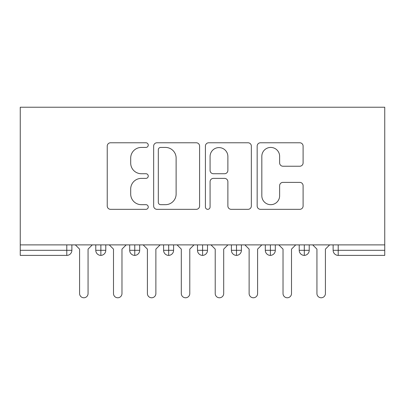 <?xml version="1.0" encoding="UTF-8"?>
<svg xmlns="http://www.w3.org/2000/svg" width="405" height="405" viewBox="0 0 405 405"><rect width="100%" height="100%" fill="white"/><g stroke="black" fill="none" stroke-linecap="round" stroke-linejoin="round"><path stroke-width="0.61" d="M148.25 145.101A2.329 2.329 0 0 0 145.922 142.773L110.56 142.773A3.326 3.326 0 0 0 107.229 146.099L107.229 206.008A3.326 3.326 0 0 0 110.56 209.334L145.922 209.334A2.329 2.329 0 0 0 148.25 207.006A2.329 2.329 0 0 0 145.922 204.677L141.345 204.677A10.651 10.651 0 0 1 130.694 194.025L130.694 189.034A10.651 10.651 0 0 1 141.345 178.382L145.922 178.382A2.329 2.329 0 0 0 148.25 176.053A2.329 2.329 0 0 0 145.922 173.725L141.345 173.725A10.651 10.651 0 0 1 130.694 163.073L130.694 158.082A10.651 10.651 0 0 1 141.345 147.43L145.922 147.43A2.329 2.329 0 0 0 148.25 145.101M299.766 166.232A3.326 3.326 0 0 0 303.097 162.906L303.097 146.099A3.326 3.326 0 0 0 299.766 142.773L260.496 142.773A3.326 3.326 0 0 0 257.165 146.099L257.165 206.008A3.326 3.326 0 0 0 260.496 209.334L299.766 209.334A3.326 3.326 0 0 0 303.097 206.008L303.097 185.703A3.326 3.326 0 0 0 299.766 182.377L282.958 182.377A3.326 3.326 0 0 0 279.632 185.703L279.632 195.772A8.905 8.905 0 0 1 270.727 204.677A8.905 8.905 0 0 1 261.827 195.772L261.827 156.335A8.905 8.905 0 0 1 270.727 147.43A8.905 8.905 0 0 1 279.632 156.335L279.632 162.906A3.326 3.326 0 0 0 282.958 166.232L299.766 166.232M20.25 244.883L20.25 107.224L384.75 107.224L384.75 244.883L20.25 244.883L20.25 250.31L66.79 250.31L66.79 244.883M199.589 146.099A3.326 3.326 0 0 0 196.258 142.773L156.988 142.773A3.326 3.326 0 0 0 153.657 146.099L153.657 206.008A3.326 3.326 0 0 0 156.988 209.334L196.258 209.334A3.326 3.326 0 0 0 199.589 206.008L199.589 146.099M208.742 142.773L248.012 142.773A3.326 3.326 0 0 1 251.343 146.099L251.343 206.008A3.326 3.326 0 0 1 248.012 209.334L231.204 209.334A3.326 3.326 0 0 1 227.878 206.008L227.878 181.708A3.326 3.326 0 0 0 224.547 178.382L213.4 178.382A3.326 3.326 0 0 0 210.073 181.708L210.073 207.006A2.329 2.329 0 0 1 207.74 209.334A2.329 2.329 0 0 1 205.411 207.006L205.411 146.099A3.326 3.326 0 0 1 208.742 142.773M71.872 244.883L71.872 250.31A5.088 5.088 0 0 1 66.79 255.393L20.25 255.393L20.25 250.31M384.75 255.393L338.21 255.393A5.088 5.088 0 0 1 333.128 250.31L333.128 244.883L333.128 250.31A5.088 5.088 0 0 0 338.21 255.393L338.21 250.31L384.75 250.31L384.75 255.393M384.75 244.883L384.75 250.31M100.865 255.393A5.088 5.088 0 0 1 95.777 250.31L95.777 244.883L95.777 250.31A5.088 5.088 0 0 0 100.865 255.393A5.088 5.088 0 0 0 105.781 250.31L105.781 244.883L105.781 250.31A5.088 5.088 0 0 1 100.865 255.393L100.865 250.31L105.781 250.31M100.865 244.883L100.865 250.31L95.777 250.31M66.79 255.393A5.088 5.088 0 0 0 71.872 250.31A5.088 5.088 0 0 1 66.79 255.393L66.79 250.31L71.872 250.31M134.769 244.883L134.769 250.31L129.686 250.31L129.686 244.883L129.686 250.31A5.088 5.088 0 0 0 134.769 255.393A5.088 5.088 0 0 0 139.69 250.31L139.69 244.883L139.69 250.31A5.088 5.088 0 0 1 134.769 255.393A5.088 5.088 0 0 1 129.686 250.31A5.088 5.088 0 0 0 134.769 255.393L134.769 250.31L139.69 250.31M168.677 244.883L168.677 250.31L163.59 250.31L163.59 244.883L163.59 250.31A5.088 5.088 0 0 0 168.677 255.393A5.088 5.088 0 0 0 173.593 250.31L173.593 244.883L173.593 250.31A5.088 5.088 0 0 1 168.677 255.393A5.088 5.088 0 0 1 163.59 250.31A5.088 5.088 0 0 0 168.677 255.393L168.677 250.31L173.593 250.31M202.586 244.883L202.586 255.393A5.088 5.088 0 0 1 197.498 250.31L197.498 244.883L197.498 250.31A5.088 5.088 0 0 0 202.586 255.393A5.088 5.088 0 0 0 207.502 250.31L207.502 244.883M236.49 244.883L236.49 255.393A5.088 5.088 0 0 1 231.407 250.31A5.088 5.088 0 0 0 236.49 255.393A5.088 5.088 0 0 1 231.407 250.31L231.407 244.883M241.41 244.883L241.41 250.31A5.088 5.088 0 0 1 236.49 255.393A5.088 5.088 0 0 0 241.41 250.31L231.407 250.31M270.398 244.883L270.398 250.31L265.31 250.31L265.31 244.883L265.31 250.31A5.088 5.088 0 0 0 270.398 255.393A5.088 5.088 0 0 0 275.314 250.31L275.314 244.883L275.314 250.31A5.088 5.088 0 0 1 270.398 255.393A5.088 5.088 0 0 1 265.31 250.31A5.088 5.088 0 0 0 270.398 255.393L270.398 250.31L275.314 250.31M304.307 255.393A5.088 5.088 0 0 1 299.219 250.31L299.219 244.883L299.219 250.31A5.088 5.088 0 0 0 304.307 255.393A5.088 5.088 0 0 0 309.223 250.31L309.223 244.883L309.223 250.31A5.088 5.088 0 0 1 304.307 255.393L304.307 250.31L309.223 250.31M304.307 244.883L304.307 250.31L299.219 250.31M160.648 147.43A2.329 2.329 0 0 0 158.32 149.759L158.32 202.343A2.329 2.329 0 0 0 160.648 204.677L165.473 204.677A10.651 10.651 0 0 0 176.124 194.025L176.124 158.082A10.651 10.651 0 0 0 165.473 147.43L160.648 147.43M227.878 156.497A8.905 8.905 0 0 0 218.973 147.597A8.905 8.905 0 0 0 210.073 156.497L210.073 170.394A3.326 3.326 0 0 0 213.4 173.725L224.547 173.725A3.326 3.326 0 0 0 227.878 170.394L227.878 156.497M75.35 244.883L79.588 249.121L79.588 293.539A4.237 4.237 -34.5 0 0 83.825 297.776A4.237 4.237 -34.5 0 0 88.062 293.539L88.062 249.121L92.305 244.883M109.254 244.883L113.496 249.121L113.496 293.539A4.237 4.237 -34.5 0 0 117.733 297.776A4.237 4.237 -34.5 0 0 121.971 293.539L121.971 249.121L126.208 244.883M143.162 244.883L147.4 249.121L147.4 293.539A4.237 4.237 -34.5 0 0 151.637 297.776A4.237 4.237 -34.5 0 0 155.879 293.539L155.879 249.121L160.117 244.883M177.071 244.883L181.308 249.121L181.308 293.539A4.237 4.237 -34.5 0 0 185.546 297.776A4.237 4.237 -34.5 0 0 189.783 293.539L189.783 249.121L194.025 244.883M210.975 244.883L215.217 249.121L215.217 293.539A4.237 4.237 -34.5 0 0 219.454 297.776A4.237 4.237 -34.5 0 0 223.692 293.539L223.692 249.121L227.929 244.883M244.883 244.883L249.121 249.121L249.121 293.539A4.237 4.237 -34.5 0 0 253.363 297.776A4.237 4.237 -34.5 0 0 257.6 293.539L257.6 249.121L261.838 244.883M278.792 244.883L283.029 249.121L283.029 293.539A4.237 4.237 -34.5 0 0 287.267 297.776A4.237 4.237 -34.5 0 0 291.504 293.539L291.504 249.121L295.746 244.883M312.695 244.883L316.938 249.121L316.938 293.539A4.237 4.237 -34.5 0 0 321.175 297.776A4.237 4.237 -34.5 0 0 325.412 293.539L325.412 249.121L329.65 244.883M338.21 244.883L338.21 250.31L333.128 250.31A5.088 5.088 0 0 0 338.21 255.393M197.498 250.31A5.088 5.088 0 0 0 202.586 255.393A5.088 5.088 0 0 0 207.502 250.31L197.498 250.31"/></g></svg>
